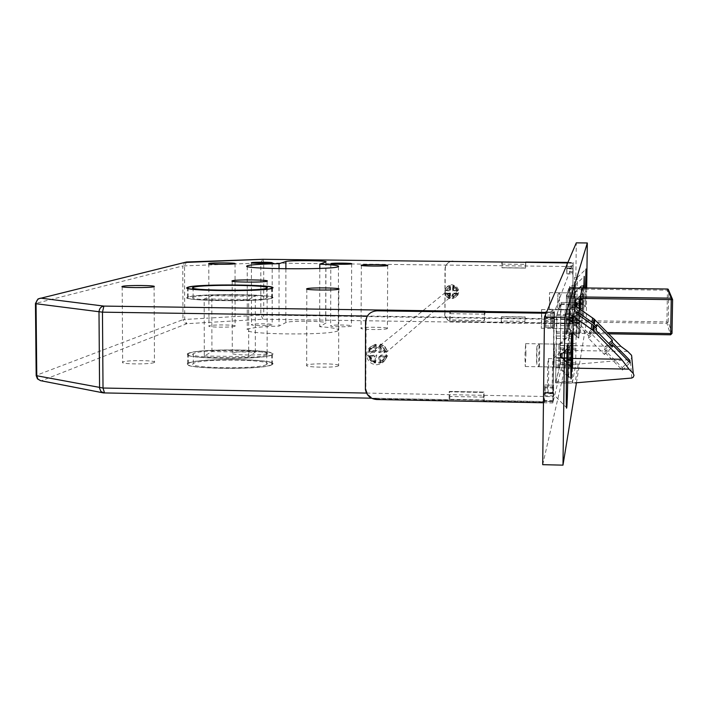 <?xml version="1.0" encoding="UTF-8"?>
<svg xmlns="http://www.w3.org/2000/svg" width="708" height="708" viewBox="0 0 708 708"><rect width="100%" height="100%" fill="white"/><g stroke="black" fill="none" stroke-linecap="round" stroke-linejoin="round"><path stroke-width="0.53" stroke-dasharray="3.54 2.66" d="M376.452 364.779C383.674 363.868 386.913 359.779 386.187 352.504C384.692 347.761 381.479 345.194 376.55 344.796C369.709 345.566 366.417 349.398 366.673 356.301C367.921 361.469 371.178 364.293 376.452 364.779M451.978 298.334C456.917 297.696 459.138 294.891 458.66 289.926L456.262 286.182L452.085 284.687C447.403 285.227 445.137 287.855 445.297 292.563C446.137 296.094 448.368 298.015 451.978 298.334M554.506 354.389L554.337 344.088L553.983 367.018L554.506 354.389M525.964 353.911L525.637 343.619L524.938 356.239L525.265 366.514L525.964 353.911M565.188 318.485L564.816 328.645L565.188 318.485M541.797 318.149L541.602 309.555L541.31 328.282L541.797 318.149M570.506 300.635L570.197 309.591L570.506 300.635M549.682 300.351L549.532 292.625L549.284 309.29L549.682 300.351M272.12 364.593C265.243 370.311 178.151 369.178 187.673 363.514L188.319 363.124C197.842 357.567 280.872 358.797 272.412 364.39L272.12 364.593M272.12 354.779C265.243 360.23 178.106 359.124 187.638 353.726L188.284 353.354C197.815 348.062 280.881 349.248 272.412 354.584L272.12 354.779M189.009 353.363C198.346 348.159 280.005 349.327 271.677 354.575L271.394 354.77C264.606 360.115 179.018 359.036 188.381 353.734L189.009 353.363M189.045 363.133C198.382 357.673 280.005 358.876 271.677 364.381L271.385 364.585C264.606 370.196 179.062 369.08 188.408 363.523L189.045 363.133M266.527 364.496C260.402 369.443 185.133 368.452 193.328 363.549L193.859 363.222C201.975 358.398 274.191 359.452 266.792 364.31L266.527 364.496M266.518 354.681C260.402 359.399 185.089 358.434 193.293 353.761L193.833 353.442C201.948 348.849 274.2 349.876 266.792 354.504L266.518 354.681M188.089 297.015L187.443 297.28C177.876 301.148 265.234 302.077 272.129 298.165L272.421 298.024C280.908 294.201 197.647 293.227 188.089 297.015M271.394 298.156L271.686 298.015C280.032 294.262 198.187 293.298 188.815 297.024L188.178 297.289C178.797 301.086 264.597 301.997 271.394 298.156M193.647 297.094L193.107 297.316C184.885 300.67 260.376 301.475 266.518 298.086L266.783 297.962C274.208 294.643 201.789 293.793 193.647 297.094M272.084 324.839C270.376 325.954 249.552 325.707 251.464 324.6L251.579 324.529C253.446 323.414 274.031 323.671 272.182 324.777L272.084 324.839M351.389 326.052C350.15 327.202 328.716 326.91 330.645 325.769L330.698 325.733C332.096 324.591 353.292 324.884 351.425 326.025L351.389 326.052M234.95 326.238C232.534 327.645 206.515 327.361 208.948 325.954L209.152 325.839C211.825 324.45 237.463 324.742 235.127 326.14L234.95 326.238M387.365 328.583C386.09 330.078 358.593 329.68 361.071 328.202L361.107 328.176C362.646 326.698 389.754 327.096 387.382 328.574L387.365 328.583M154.167 362.523C150.468 364.576 119.236 364.231 122.652 362.177L123.015 361.974C127.077 359.938 157.742 360.301 154.468 362.346L154.167 362.523M338.583 365.771C336.53 367.974 303.201 367.434 306.688 365.257L306.75 365.204C309.192 363.027 341.937 363.576 338.61 365.744L338.583 365.771M266.996 353.531C264.049 355.743 228.64 355.274 232.286 353.071L232.489 352.947C235.888 350.752 270.606 351.239 267.137 353.434L266.996 353.531M338.088 330.601C332.601 335.76 238.233 334.61 247.278 329.512L247.809 329.193C251.898 327.627 262.296 326.583 279.023 326.061L285.837 322.6C289.094 320.459 329.291 320.99 325.786 323.131L319.68 326.689C333.264 327.645 339.459 328.901 338.274 330.459L338.088 330.601M279.049 268.695L279.023 326.061M104.519 392.949L41.613 380.709L186.894 323.689L263.049 319.219L572.268 323.839L553.125 401.684L104.2 392.967M572.268 323.839L572.4 319.582L263.739 315.051L263.73 262.96L573.091 266.562L572.4 319.582M573.091 266.562L573.064 262.836L554.222 312.538L553.125 401.684M578.268 364.071L575.082 382.886L555.576 382.532L557.037 314.387L560.603 304.405L560.382 363.762L578.268 364.071L630.27 359.558L632.173 357.832L631.589 355.336M555.576 382.532L560.382 363.762M204.32 356.036L248.703 356.628L255.34 352.133L211.94 351.557L204.32 356.036L204.161 298.971L211.798 295.758L255.314 296.236L248.658 299.466L204.161 298.971M211.94 351.557L211.798 295.758M255.34 352.133L255.314 296.236M248.703 356.628L248.658 299.466M557.037 314.387L570.905 314.777L573.595 304.759L575.622 306.157M570.905 314.777L573.188 316.352M571.63 368.133L555.762 367.859M569.745 314.573L572.506 304.573L560.603 304.405M572.506 304.573L573.595 304.759M627.722 351.398L560.55 350.292M631.793 378.037L630.27 359.558M621.005 346.442L560.09 345.451M572.896 358.46L556.497 358.177M572.073 316.547L589.047 333.866L589.348 331.663L604.756 347.38L604.641 349.779L622.199 367.7L622.305 370.125L604.543 352L604.428 354.522L588.445 338.212L588.764 335.902L571.595 318.388L572.073 316.547L576.985 311.803M589.047 333.866L595.596 327.565M589.348 331.663L596.888 324.406M604.756 347.38L608.818 343.486M604.641 349.779L609.977 344.672M622.199 367.7L628.784 361.416M622.305 370.125L630.058 362.717M604.543 352L611.048 345.761M604.428 354.522L612.27 347.009M588.445 338.212L596.269 330.689M588.764 335.902L596.49 328.477M571.595 318.388L576.56 313.591M319.804 268.412L319.68 326.689M36.179 375.567L35.63 303.422L182.77 265.942L182.974 319.653L36.356 375.311C36.701 378.532 38.453 380.329 41.613 380.709L40.56 380.665M35.453 303.599L38.046 298.918L184.611 262.579L182.77 265.942L260.827 262.995L260.845 315.104L263.739 315.051L263.049 319.219L260.845 315.104L184.726 319.441L182.974 319.653L184.452 322.786L186.894 323.689L184.726 319.441L184.531 265.801L186.487 262.004L184.797 262.464M263.111 259.296L263.73 262.96L260.827 262.995L262.748 259.305M572.453 315.936L570.542 318.158L571.798 322.007L570.471 319.343L571.878 317.981L571.798 322.007L570.436 321.414L571.737 320.751L571.816 316.715L571.878 317.981L570.515 317.326L571.816 316.715L570.568 318.609L570.975 320.22L578.887 327.822L579.011 320.485L572.984 320.397L578.949 318.697L579.25 309.883L572.453 315.936L573.073 316.361L579.029 314.644M551.028 311.909L550.753 326.538L551.028 311.909M552.948 310.148L552.585 328.45L552.948 310.148M568.922 310.37L568.586 328.698L568.922 310.37M577.312 302.679L576.701 337.035L577.312 302.679M579.029 308.502L578.825 337.07L579.48 308.812L578.843 338.159L579.002 308.484M572.984 320.397L572.347 321.184M579.162 324.255L573.082 322.397L579.091 322.485L579.162 324.255L579.241 320.237L573.161 318.37L572.533 317.573L573.17 316.786L579.179 316.874L579.25 309.883M578.949 318.697L579.011 320.485M579.179 316.874L579.241 320.237M579.171 318.458L573.161 318.37M573.073 316.361L579.091 316.449M579.091 322.485L579.055 323.326L573.038 323.229L578.94 329.061L579.055 323.326M578.94 329.061L578.887 327.822M573.038 323.229L571.029 321.246L570.604 319.414L572.533 317.573M572.427 322.804L573.082 322.397M579.294 311.157L573.17 316.786M579.135 315.618L573.108 315.529M572.976 321.981L579.002 322.069M552.629 393.321C553.231 391.789 553.718 360.708 553.178 358.832L553.054 358.752C552.417 359.965 551.93 394.064 552.559 393.444L566.524 407.578M547.877 393.232C548.567 391.542 549.036 358.115 548.364 358.584L548.293 358.673C547.611 359.885 547.125 393.967 547.797 393.356L547.877 393.232M583.799 287.935L583.658 316.609L584.312 287.944M574.675 307.422L574.985 285.289L574.675 307.422M571.639 307.387L571.949 285.253L571.621 307.414L574.657 307.458L583.658 316.591M585.472 287.961L585.472 306.865L585.976 287.961M577.029 298.245L577.321 277.447L577.011 298.272L585.472 306.856M574.179 298.21L574.471 277.412L574.179 298.21M559.771 367.054L560.09 344.176L559.736 367.116L571.02 378.576M554.019 366.956L554.337 344.088L554.019 366.956M569.551 328.68L569.807 309.954L569.524 328.716L578.843 338.176M564.842 328.609L565.099 309.883L564.842 328.609M582.95 287.926L582.666 318.069L582.976 287.926M574.4 309.626L574.63 292.962L574.383 309.644L582.666 318.06M549.284 309.29L570.197 309.591L570.444 292.9L570.197 309.591L574.383 309.644M542.709 464.678L575.241 322.883L576.303 242.853M576.445 382.771L586.215 323.043L575.241 322.883M586.215 323.043L586.693 287.97M580.056 309.21L579.746 333.636L581.914 322.237L582.392 287.917M572.391 382.842L575.692 364.638L576.48 306.75M572.498 368.151L572.321 382.842M566.418 298.015L565.993 333.424L569.037 322.043L569.489 287.528L566.418 298.015L580.197 298.201M560.329 343.345L561.134 302.431L556.479 315.441L555.63 382.842L560.347 364.372L560.329 343.345L575.763 343.592M576.993 303.59L575.71 302.325L575.763 300.006L576.471 299.316L575.223 301.316L576.356 303.343L576.4 299.59L575.25 299.44L576.471 299.316L576.356 303.343L575.197 303.183L576.427 303.059L575.232 301.44L575.754 300.059L583.038 292.962L582.967 299.325L577.622 299.254L583.047 298.935L582.808 309.591L576.993 303.59L577.569 302.989L583.003 302.67M557.683 307.723L557.877 294.431L557.683 307.732L559.338 309.414L559.559 292.758L559.311 309.431L573.551 309.635L573.799 292.944L573.551 309.635L580.799 316.998L581.241 285.74L580.799 316.989M577.622 299.254L577.055 298.723M582.79 300.157L577.516 299.688L582.87 299.767L582.737 303.918L577.462 303.44L576.896 303.953L577.471 304.484L582.826 304.555L582.808 309.591M582.826 304.555L582.737 303.918M582.826 303.52L577.462 303.44M577.569 302.989L582.914 303.068M582.87 299.767L582.905 298.555L577.551 298.484L582.976 293.218L582.905 298.555M577.551 298.484L575.692 300.281L575.631 302.608L576.896 303.953M576.967 299.077L577.516 299.688M582.755 309.892L577.471 304.484M582.888 304.272L577.533 304.201M577.613 298.21L582.967 298.28M571.321 359.682L564.09 359.558L561.577 356.982L561.656 353.805L562.63 352.867L560.895 355.664L562.426 358.522L562.488 353.381L560.922 353.097L562.63 352.867L562.426 358.522L560.86 358.23L562.559 357.991L560.913 355.894L561.63 353.903L571.639 344.168M536.823 364.372L537.027 346.141C536.584 346.814 536.354 365.859 536.814 364.399L536.823 364.372M539.089 366.691C539.576 365.85 539.903 344.911 539.443 343.92L539.354 343.893C538.832 344.61 538.523 367.151 539.036 366.762L536.814 364.399M558.621 367.036L558.939 344.159L558.585 367.098L568.559 377.187C569.108 375.461 569.701 336.681 569.214 334.468L569.117 334.371C568.542 335.557 567.931 378.125 568.497 377.32L568.559 377.214M563.347 358.699L564.152 357.859L571.179 357.274M571.4 352.858L564.214 352.734L571.71 352.124M564.214 352.734L563.426 352.026M571.214 354.434L564.01 353.566L571.374 353.69M571.161 358.832L563.94 358.708L563.17 359.39L563.957 360.098L571.321 360.222M571.152 359.602L563.94 358.708M564.152 357.859L571.17 357.983M571.427 351.982L564.064 351.867L561.515 354.327L561.444 357.513L563.17 359.39M563.258 352.699L564.01 353.566M571.223 367.532L563.957 360.098M571.232 366.877L564.09 359.558M564.064 351.867L571.524 344.663M564.196 351.354L571.436 351.469M449.607 298.626L446.491 296.82L444.925 293.519L446.659 296.687L449.633 298.617L446.509 296.811L444.766 293.643L449.261 294.05L449.633 298.617M446.235 293.457L449.916 293.501L449.89 297.183L446.235 293.457L444.925 293.519M449.784 298.484L449.89 297.183M449.261 294.05L449.916 293.501L449.89 297.59L445.828 293.448L446.385 292.997L450.421 297.13L450.456 293.05L446.385 292.997M446.261 290.324L449.969 286.687L449.881 285.545L446.73 287.271L444.943 290.386L449.943 290.377L450.483 289.935L450.509 285.855L446.403 289.882L450.483 289.935M449.969 286.687L449.943 290.377L449.288 290.908L449.881 285.545L446.739 287.271L444.792 290.51L449.288 290.908M572.861 272.677L566.896 272.607L566.851 273.863L572.816 273.934L573.064 268.527L572.427 317.626L566.506 317.538L566.427 323.414L525.097 322.795L525.168 316.936L501.636 316.591L501.574 322.45L452.616 321.467C448.421 321.078 445.881 318.83 444.978 314.715L445.244 268.81C445.748 264.084 448.368 261.517 453.093 261.093M457.678 290.023L453.633 285.89L453.598 289.97L457.678 290.023L457.164 290.466L453.102 286.324L453.633 285.89M453.545 297.174L457.651 293.147L453.571 293.094L453.545 297.174L453.014 297.634L457.651 293.147M567.205 262.553L567.135 268.456L573.064 268.527M502.184 261.81L502.122 267.695L525.708 267.969L525.77 262.287M451.058 261.438C447.306 262.553 445.279 265.066 444.987 268.978L445.244 268.81M444.898 313.582L444.987 268.978M444.651 313.812L444.721 314.954C445.633 319.069 448.182 321.326 452.377 321.715M450.421 297.13L449.89 297.59M453.014 297.634L453.049 293.546L452.916 298.528L456.067 296.811L457.855 293.696L452.403 294.094L453.049 293.546L457.138 293.599M453.102 286.324L453.076 290.413L457.164 290.466M445.828 293.448L450.456 293.05M566.427 323.414L566.205 316.352L572.161 316.441L572.285 313.715L566.347 313.414L566.312 318.184L572.259 318.273L572.427 317.626M572.161 316.441L572.082 320.025L566.108 319.936M566.108 320.264L572.082 320.025M572.073 320.352L572.073 322.087L566.108 321.998M566.232 323.972L572.179 324.06L572.073 322.087M572.179 324.06L566.25 324.052M567.913 262.402L573.206 262.464L572.409 323.246L572.188 324.14L566.241 324.06M573.206 262.464L572.807 273.81M566.365 314.511L572.312 314.591L572.259 318.273M572.312 314.591L572.285 313.715M501.255 320.99L501.521 316.75L525.079 317.096L524.858 321.335L501.255 320.99L501.237 322.945L524.832 323.299L525.097 322.795M501.237 322.945L501.574 322.45M572.409 323.246L452.616 321.467M524.832 323.299L524.858 321.335M525.486 264.367L525.601 268.093L501.999 267.81L501.83 264.102L525.486 264.367L525.504 262.402M525.601 268.093L502.122 267.695M501.848 262.128L501.83 264.102M450.509 285.855L446.403 289.882M449.978 286.28L449.943 290.377L445.854 290.324M457.855 293.696L453.049 293.546L453.571 293.094M452.43 290.953L453.076 290.413L457.881 290.563L452.43 290.953L452.872 285.705L453.076 290.413L453.598 289.97M566.896 272.607L566.949 268.907L572.905 268.978M572.754 271.66L566.772 271.589L566.842 273.739M572.763 268.005L566.781 267.934L572.754 268.341M572.976 263.217L567.011 263.146L566.834 266.022L572.807 266.093M566.949 268.907L567.135 268.456M566.772 271.589L566.772 268.27M566.781 267.934L566.834 266.022M566.312 318.184L566.506 317.538M566.205 316.352L566.329 313.626M452.403 294.094L452.916 298.528M368.824 350.982L369.293 349.132L371.072 346.725L375.93 344L371.381 346.478L368.824 350.982L376.753 350.398L375.93 344M370.045 351.442L375.382 351.531L375.408 346.177L372.054 348.124L370.045 351.442L368.496 351.239M375.621 344.247L375.408 346.177M376.753 350.398L375.382 351.531L375.408 345.584L371.656 347.716L368.275 352.372L370.488 348.637L374.258 346.495L374.231 352.469L368.275 352.372M370.027 355.982L372.001 359.372L375.337 361.425L375.514 363.018L371.01 360.372L368.479 355.779L375.364 356.071L374.213 357.036L374.187 363.009L370.434 360.744L368.257 356.938L374.213 357.036M375.337 361.425L375.364 356.071L376.736 354.92L375.532 363.009M375.514 363.018L370.992 360.381L368.479 355.779L376.736 354.92M553.47 387.046L544.815 386.878L544.903 384.957L553.567 385.249L553.054 393.781L553.939 321.68L545.204 321.556L545.31 312.874M384.727 357.221L382.515 360.956L378.745 363.089L378.771 357.115L384.727 357.221L385.825 356.257L383.621 359.974L378.745 363.089M378.815 346.575L382.577 348.84L384.754 352.646L378.789 352.549L378.815 346.575L379.948 345.663L382.223 346.708L384.497 348.876L385.851 351.708L384.754 352.646M376.629 399.507L377.152 398.976L449.102 400.374L449.164 391.807L483.661 392.462L483.582 401.047L544.248 402.233L544.346 393.613L553.054 393.781M377.152 398.976C371.019 398.383 367.284 395.073 365.947 389.046L365.832 387.382L365.293 387.887M365.558 322.122L366.107 321.759L365.832 387.382M366.107 321.759C366.824 314.83 370.638 311.069 377.568 310.476M484.405 311.998L484.325 320.653L449.73 320.14L449.792 311.502M374.258 346.495L375.408 345.584M379.948 345.663L379.922 351.602L380.161 344.318L384.656 346.92L387.515 351.301L381.267 350.478L379.922 351.602L385.851 351.708M379.869 362.089L379.895 356.151L385.825 356.257M369.452 351.434L375.382 351.531L374.231 352.469M545.726 312.122L554.391 312.113L545.7 311.989L545.868 323.229L554.506 323.361L554.284 327.353L545.576 327.538L545.611 320.582L554.293 320.706L553.939 321.68M554.506 323.361L554.656 318.158L546.027 318.034M546.027 317.556L554.665 317.68L554.656 318.158M554.665 317.68L554.638 315.166L546.001 315.042M554.408 312.246L554.638 315.166M554.391 312.113L546.62 312.007M543.443 402.764L552.815 402.949L553.913 313.352L554.382 312.122M552.815 402.949L553.647 395.922L553.567 385.249M545.541 325.954L554.222 326.087L554.293 320.706M554.222 326.087L554.284 327.353M553.913 313.352L546.089 313.237M544.248 402.233L544.629 400.861L553.284 401.029M484.175 397.126L483.9 392.073L449.474 391.427L449.846 396.462L484.175 397.126L484.148 399.976L449.819 399.312L449.102 400.374M484.148 399.976L483.582 401.047M484.511 320.405L484.945 314.184L450.492 313.688L449.969 319.892L484.325 320.653M484.971 311.316L484.945 314.184M450.492 313.688L450.509 310.821M449.819 399.312L449.846 396.462M374.187 363.009L375.337 362.009L371.603 359.761L369.434 355.974L368.257 356.938M375.337 362.009L375.364 356.071L369.434 355.974M387.515 351.301L379.922 351.602L378.789 352.549M380.037 363.089L381.24 355C385.435 355.115 387.524 355.398 387.497 355.841L384.603 360.62L380.037 363.089L379.895 356.151L378.771 357.115M544.815 386.878L544.753 392.223L553.408 392.391M553.709 388.002L545.098 387.842L544.921 385.09M553.736 393.064L545.125 392.905L545.133 392.427L553.736 392.586M553.32 400.693L544.673 400.524L545.036 395.763L553.647 395.922M544.753 392.223L544.346 393.613M545.098 387.842L545.133 392.427M545.125 392.905L545.036 395.763M545.611 320.582L545.204 321.556M545.868 323.229L545.62 327.22M381.267 350.478L380.161 344.318M387.188 356.106L379.895 356.151L381.24 355M580.197 298.413L567.798 298.245L570.772 287.767L582.33 287.917L570.772 287.775L570.781 288.961L667.449 290.218L666.909 321.91L570.374 320.485L570.781 288.961L569.524 288.864L569.498 286.474L566.489 295.386L566.382 298.325L567.798 298.245L567.365 331.946L607.402 332.565M569.524 288.864L569.02 323.122L565.984 334.53L567.374 333.185L570.329 321.866L666.918 323.299L670.6 334.787M565.966 332.034L566.011 334.043L567.374 333.194L608.65 333.831L567.374 333.185L567.365 331.946L565.966 332.034L566.382 298.325L565.984 334.53M553.975 318.786L367.337 316.051M366.505 393.082L553.019 396.657M567.117 262.765L567.754 262.774M546.443 312.423L554.222 312.538M325.83 261.96L325.68 323.202M285.882 268.801L285.837 322.6M566.489 295.386L567.843 296.776L580.233 296.944M672.007 333.441L668.246 322.034L668.786 290.315L672.6 299.564M668.246 322.034L666.918 323.299L666.909 321.91L668.246 322.034M569.117 320.361L570.374 320.485L570.329 321.866L569.02 323.122M668.626 290.28L667.449 290.218L667.502 289.014M566.391 298.316L566.506 295.856L566.896 296.378L569.878 287.395L570.772 287.767L569.498 286.474M570.958 320.972L570.958 319.989M571.011 317.458L571.046 316.945M571.082 318.715L571.082 317.733M570.993 321.759L571.029 321.246M560.63 323.007L576.064 323.237M560.55 325.574L576.002 325.804M560.338 345.601L575.763 345.849M560.568 347.964L575.914 348.221M560.577 349.31L575.914 349.557M560.409 362.691L575.737 362.956M560.347 364.372L575.692 364.638M555.638 382.824L572.33 383.134M555.612 381.364L572.321 381.674M555.789 366.779L572.515 367.071M555.842 365.089L572.56 365.381M556.205 360.337L572.834 360.62M556.293 357.54L572.905 357.823M556.532 338.433L573.153 338.69M556.506 335.999L573.153 336.256M556.24 333.362L572.976 333.618M556.222 331.884L572.976 332.149M556.408 317.237L573.161 317.485M556.479 315.441L573.223 315.68M576.516 302.643L561.134 302.431L576.507 302.652M561.152 303.847L576.153 304.059M560.984 317.29L576.339 317.511M560.94 318.821L576.303 319.043M565.975 332.176L579.737 332.388M565.993 333.415L579.746 333.627L565.993 333.424M566.471 296.546L580.241 296.732M582.383 287.687L569.489 287.528L582.383 287.696M569.498 288.722L582.383 288.891M569.09 320.662L581.949 320.848M569.037 322.043L581.914 322.237M575.763 299.36L575.763 300.006M575.737 302.351L575.71 303.104M575.648 302.555L575.666 303.281M575.719 299.537L575.692 300.281M561.639 352.947L561.656 353.805M561.612 357.027L561.577 358.08M561.479 357.549L561.488 358.407M561.559 353.265L561.515 354.327M444.792 290.51L446.58 287.386L449.739 285.669M567.666 262.969L572.993 263.031M457.713 293.82L455.925 296.935L452.766 298.661M456.731 293.59L453.023 297.227M452.872 285.705L455.979 287.492L457.74 290.678L456.12 287.368L453.014 285.589L456.12 287.368L457.881 290.563M453.102 286.731L456.757 290.466M368.797 355.522L371.328 360.106L375.851 362.735M380.55 344.044L385.01 346.646L387.497 351.212L384.957 346.672L380.462 344.07M385.258 351.69L383.285 348.309L379.948 346.247M380.373 362.815L384.922 360.345L387.497 355.841M387.196 356.097L384.621 360.611L380.063 363.08M379.869 361.505L383.223 359.558L385.24 356.239M458.66 289.926L386.187 352.504M525.637 343.619L560.09 344.176M541.602 309.555L569.807 309.954M549.532 292.625L574.63 292.962L583.1 284.855M187.638 353.726L187.673 363.514M271.677 354.575L271.677 364.381M193.293 353.761L193.328 363.549M187.443 297.28L187.408 288.2M271.686 298.015L271.686 288.439M193.107 297.316L193.08 288.129M251.411 262.827L251.464 324.6M330.813 263.73L330.645 325.769M208.789 263.65L208.948 325.954M361.319 265.376L361.071 328.202M122.174 286.74L122.652 362.177M306.812 289.059L306.688 365.257M232.171 281.129L232.286 353.071M247.225 266.412L247.278 329.512M338.468 266.615L338.274 330.459M325.937 261.916L325.786 323.131M267.137 281.147L267.137 353.434M338.84 289.156L338.61 365.744M154.096 286.625L154.468 362.346M387.701 265.509L387.382 328.574M235.029 263.659L235.127 326.14M351.646 263.81L351.425 326.025M272.191 262.863L272.182 324.777M266.783 297.962L266.783 288.094M188.178 297.289L188.151 288.475M188.151 288.191L188.142 287.448M272.421 298.024L272.421 288.165M266.792 354.504L266.792 364.31M188.381 353.734L188.408 363.523M272.412 354.584L272.412 364.39M553.098 401.728L371.514 398.188M525.601 262.287L501.963 262.022M541.31 328.282L569.524 328.716M525.265 366.514L559.736 367.116M445.297 292.563L366.673 356.301M550.983 311.591L552.895 309.759M552.868 309.715L568.869 309.936M568.887 309.989L577.259 301.953M577.232 301.847L579.241 301.874M576.701 337.035L578.825 337.07M568.604 328.671L576.737 336.973M552.585 328.45L568.586 328.698M550.753 326.538L552.612 328.432M570.489 319.228L570.524 317.379M570.436 321.414L570.48 319.574M570.604 319.414L570.586 318.963M570.568 318.609L570.542 318.158M553.178 358.832L567.453 345.23M548.364 358.584L553.116 358.664M575.002 285.333L584.188 276.483M571.949 285.253L574.985 285.289M577.33 277.483L585.967 269.155M574.471 277.412L577.321 277.447M560.125 344.274L571.692 333.229M569.825 310.007L579.321 300.891M555.63 382.842L572.33 383.143M574.161 298.236L577.011 298.272M547.797 393.356L552.559 393.444M575.259 299.431L575.232 301.166M575.232 301.44L575.206 303.174M557.877 294.431L559.577 292.793M559.559 292.758L573.799 292.944M573.807 292.988L581.259 285.82M581.241 285.74L583.038 285.767M580.772 317.042L582.657 317.069M560.948 353.071L560.922 355.381M560.913 355.894L560.878 358.204M537.106 346.159L539.443 343.92M539.399 343.84L558.939 344.159M558.975 344.256L569.214 334.468M569.17 334.282L571.595 334.318M568.497 377.32L570.94 377.364M539.036 366.762L558.585 367.098M566.851 273.863L572.816 273.934M566.347 313.414L572.303 313.502M457.695 293.829L455.89 296.953L452.731 298.67M368.868 350.956L371.479 346.451L376.036 343.973M544.903 384.957L553.55 385.117M365.408 389.559L365.947 389.046M449.474 391.427L483.9 392.073M545.576 327.538L554.249 327.662"/><path stroke-width="1.06" d="M188.054 287.191L187.408 287.439C177.841 291.041 265.226 291.935 272.129 288.289L272.421 288.165C280.908 284.598 197.612 283.66 188.054 287.191M271.394 288.28L271.686 288.156C280.041 284.651 198.151 283.731 188.779 287.2L188.142 287.448C178.752 290.979 264.588 291.855 271.394 288.28M193.611 287.262L193.08 287.475C184.841 290.59 260.376 291.369 266.518 288.218L266.783 288.094C274.208 285.005 201.762 284.2 193.611 287.262M272.093 262.907C270.376 263.615 249.499 263.411 251.411 262.712L251.535 262.668C253.411 261.96 274.049 262.155 272.191 262.863L272.093 262.907M351.611 263.827C350.371 264.562 328.884 264.332 330.813 263.606L330.866 263.588C332.264 262.863 353.513 263.084 351.646 263.81L351.611 263.827M234.861 263.721C232.428 264.615 206.338 264.385 208.789 263.491L208.993 263.42C211.674 262.535 237.384 262.774 235.029 263.659L234.861 263.721M387.692 265.509C386.409 266.465 358.841 266.155 361.319 265.217L361.354 265.208C362.903 264.261 390.073 264.571 387.701 265.509L387.692 265.509M153.786 286.74C150.078 288.041 118.74 287.767 122.174 286.457L122.537 286.333C126.617 285.041 157.38 285.333 154.096 286.625L153.786 286.74M338.813 289.165C336.751 290.572 303.316 290.165 306.812 288.776L306.874 288.749C309.325 287.359 342.176 287.775 338.84 289.156L338.813 289.165M266.996 281.209C264.04 282.625 228.516 282.253 232.171 280.855L232.374 280.775C235.782 279.377 270.615 279.757 267.137 281.147L266.996 281.209M279.049 263.695L285.882 261.5C289.147 260.146 329.441 260.553 325.937 261.916L319.812 264.173C333.433 264.81 339.654 265.624 338.468 266.615L338.274 266.704C332.778 269.996 238.145 269.075 247.225 265.836L247.747 265.633C251.844 264.642 262.279 263.995 279.049 263.695L279.049 268.695M576.56 313.591L576.985 311.803L592.065 322.211L596.685 326.521L596.888 324.406L612.305 340.132L612.296 342.442L629.872 360.372L630.058 362.717L612.278 344.584L612.27 347.009L596.269 330.689L596.49 328.477L593.224 325.211L576.56 313.591M575.622 306.157L593.977 318.936L621.005 346.442L627.722 351.398L631.589 355.336L633.235 373.443L633.996 375.337L633.244 377.231L631.793 378.037L575.082 382.886M573.188 316.352L593.631 330.831L621.518 359.283L629.014 369.134L633.235 373.443M629.014 369.134L571.63 368.133M621.518 359.283L572.896 358.46M595.596 327.565L596.685 326.521M608.818 343.486L612.305 340.132M609.977 344.672L612.296 342.442M628.784 361.416L629.872 360.372M611.048 345.761L612.278 344.584M319.812 264.173L319.804 268.412M104.2 392.967L100.978 391.551L99.58 388.294L98.996 311.98C99.27 308.546 100.908 306.591 103.899 306.095L546.443 312.423M36.179 375.567L37.462 378.895L40.56 380.665L37.851 379.001L36.772 375.753L103.014 388.028L366.505 393.082M367.337 316.051L102.465 312.166L36.046 303.732C36.303 300.466 37.887 298.608 40.79 298.156L103.899 306.095L102.465 312.166L103.014 388.028L104.519 392.949M186.487 262.004L38.046 298.918L35.453 303.484L36.046 303.732L36.772 375.753L36.179 375.399L35.453 303.599M262.748 259.305L184.797 262.464M579.321 300.891L579.498 308.83L579.356 301.874L579.029 308.502M566.719 407.711C567.542 404.604 568.418 348.725 567.692 345.008L567.524 344.814C566.595 347.062 565.719 414.153 566.701 407.773L566.719 407.711M584.312 287.944L584.206 276.368L583.799 287.935M585.976 287.961L585.985 269.058L585.472 287.961M571.135 378.656C571.683 376.789 572.312 335.486 571.834 333.087L571.728 332.981C571.117 334.459 570.48 382.948 571.126 378.683L571.135 378.656M579.401 300.811L579.002 308.484M583.038 285.767L582.95 287.926M586.693 287.97L587.313 242.968L564.878 317.326L562.984 465.147L576.445 382.771M562.984 465.147L542.709 464.678L544.47 317.025L576.303 242.853L587.313 242.968M564.878 317.326L544.47 317.025M582.392 287.917L580.241 296.732L580.056 309.21M576.48 306.75L576.507 302.652L573.223 315.68L572.498 368.151M583.126 285.767L582.976 287.926M571.152 377.231C571.701 375.329 572.285 333.751 571.763 334.326L571.71 334.406C571.17 335.592 570.56 378.169 571.099 377.364L571.152 377.231M571.179 357.274L571.639 357.239L571.232 366.877M571.338 366.974L571.214 354.434L571.639 344.168L571.639 357.239M525.77 262.287L567.666 262.969M567.913 262.402L525.77 262.084M452.854 261.252L451.058 261.438M546.62 312.007L545.691 311.998L545.31 312.874L484.405 311.998L484.971 311.316L450.509 310.821L449.792 311.502L377.045 310.812C370.107 311.405 366.284 315.175 365.558 322.122L365.408 389.559C366.744 395.595 370.488 398.914 376.629 399.507L543.443 402.764M546.089 313.237L377.045 310.812M592.065 322.211L592.623 317.883M591.215 328.786L591.826 324.114M594.384 324.175L594.879 319.795M593.631 330.831L594.162 326.105M567.754 262.774L263.111 259.296M285.882 261.5L285.882 268.801M580.233 296.944L671.228 298.156L667.511 289.014L582.321 287.917L667.502 289.014L668.626 290.28M607.402 332.565L670.662 333.539L671.246 299.634L580.197 298.413M670.6 334.796L671.998 333.45L670.662 333.539L670.6 334.796L608.641 333.831L670.6 334.796L672.007 333.441L672.6 299.564L671.228 298.156L671.246 299.634L672.6 299.555L668.193 289.218L667.502 289.014M672.591 299.564L672.007 333.433M187.408 288.2L187.408 287.439M193.08 288.129L193.08 287.475M247.225 265.836L247.225 266.412M593.454 323.291L593.977 318.936M592.658 329.919L593.224 325.211M371.514 398.188L103.439 392.905M40.56 380.665L103.262 392.869M567.117 262.765L525.601 262.287M501.963 262.022L262.934 259.296M262.836 259.296L186.585 261.995"/></g></svg>
